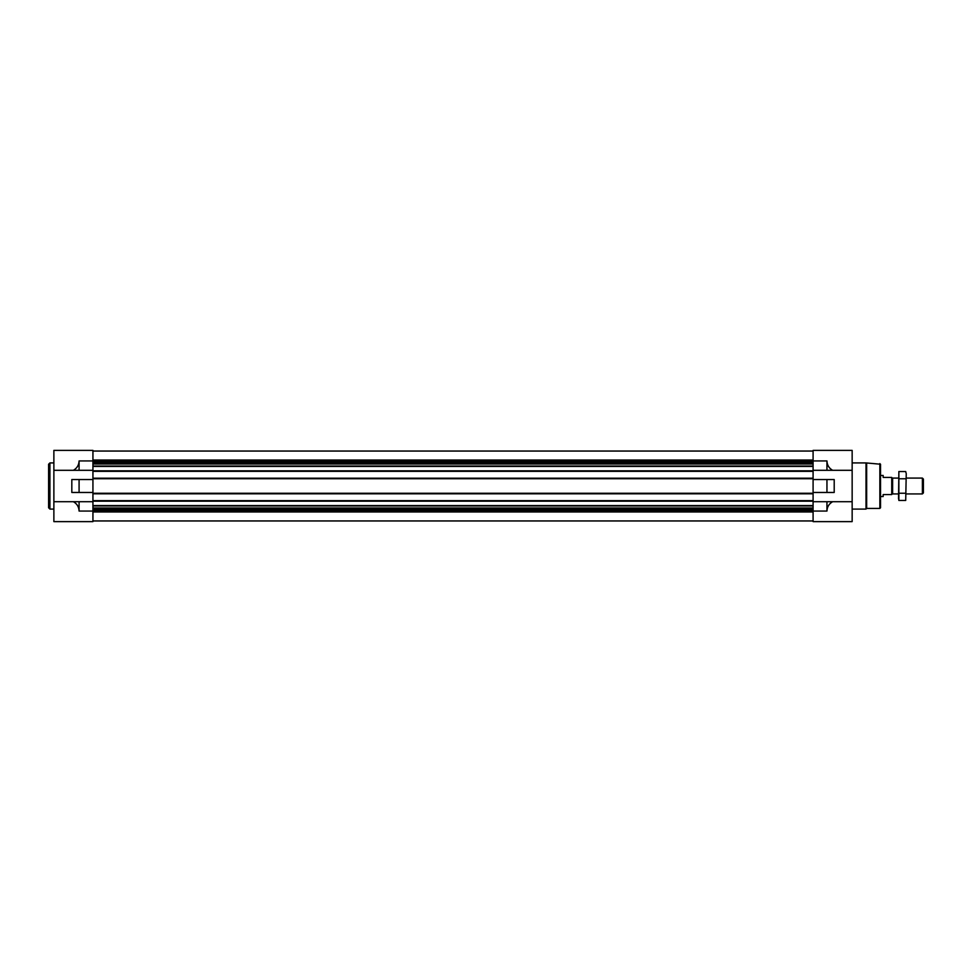 <?xml version="1.0" encoding="UTF-8"?>
<svg xmlns="http://www.w3.org/2000/svg" width="972" height="972" viewBox="0 0 972 972"><rect width="100%" height="100%" fill="white"/><g stroke="black" fill="none" stroke-linecap="round" stroke-linejoin="round"><path stroke-width="1.46" d="M813.09 470.302L852.152 470.302L852.152 450.376L813.09 450.376L813.09 471.359L92.935 471.359L92.935 450.376L53.873 450.376L53.873 521.624L92.935 521.624L92.935 501.698L73.386 501.698C77.019 503.775 78.914 506.898 79.084 511.065L79.084 501.698M79.084 492.464L92.935 492.464L92.935 479.536L71.819 479.536L71.819 492.464L79.084 492.464L79.084 479.536M53.873 470.302L79.084 470.302L79.084 460.935C78.914 465.102 77.019 468.225 73.386 470.302M53.873 501.698L73.386 501.698M826.953 492.464L813.09 492.464L813.09 479.536L826.953 479.536L826.953 492.464L834.207 492.464L834.207 479.536L826.953 479.536M826.953 511.065L826.953 501.698L832.639 501.698C829.007 503.775 827.111 506.898 826.953 511.065L813.09 511.065L813.09 521.624L852.152 521.624L852.152 470.302M813.09 511.065L813.09 501.698L826.953 501.698M832.639 470.302C829.007 468.225 827.111 465.102 826.953 460.935L813.09 460.935M832.639 501.698L852.152 501.698M826.953 470.302L826.953 460.935M813.09 471.359L813.09 479.536M813.09 492.464L813.09 501.698M92.935 451.032L813.09 451.032M92.935 471.359L92.935 478.212L813.09 478.212M92.935 478.212L92.935 479.536M813.09 493.788L92.935 493.788L92.935 492.464M92.935 493.788L92.935 500.641L813.09 500.641M92.935 500.641L92.935 501.698M92.935 520.968L813.09 520.968M79.084 470.302L92.935 470.302M879.854 463.571L879.854 508.429L880.523 507.773L880.523 464.227L866.003 462.915L852.152 462.915M879.854 508.429L866.659 508.429L866.659 463.571M866.659 508.429L866.003 509.085L866.003 462.915M53.873 509.085L49.924 509.085L49.924 462.915L53.873 462.915M49.924 509.085L48.6 507.773L48.6 464.227L49.924 462.915M880.523 475.442L883.159 475.442L883.159 477.422L891.737 477.422L891.737 494.578L883.159 494.578L883.159 496.558L880.523 496.558M891.737 493.035L892.612 493.922L892.612 478.078L891.737 478.965M922.392 478.078L922.392 493.922L923.4 492.901L923.4 479.099L922.392 478.078L906.244 478.078M905.71 500.471L906.244 473.534L905.71 500.471L898.869 500.471L898.869 471.529L905.71 471.529L906.038 472.975M898.541 499.025L898.869 471.529M905.71 493.241L898.869 493.241M905.71 478.759L898.869 478.759M92.935 511.065L79.084 511.065M92.935 460.935L79.084 460.935M92.935 451.069L813.09 451.069L92.935 451.069M92.935 460.035L813.09 460.035M92.935 460.546L813.09 460.546M92.935 461.822L813.09 461.822M92.935 462.271L813.09 462.271M92.935 462.623L813.09 462.623M92.935 464.021L813.09 464.021M92.935 466.05L813.09 466.05M92.935 466.426L813.09 466.426M92.935 470.825L813.09 470.825M92.935 478.746L813.09 478.746M92.935 493.254L813.09 493.254M92.935 501.175L813.09 501.175M92.935 505.574L813.09 505.574M92.935 505.95L813.09 505.95M92.935 507.979L813.09 507.979M92.935 509.377L813.09 509.377M92.935 509.729L813.09 509.729M92.935 510.178L813.09 510.178M92.935 511.454L813.09 511.454M92.935 511.965L813.09 511.965M92.935 520.931L813.09 520.931L92.935 520.931M866.003 509.085L852.152 509.085M898.335 478.078L892.612 478.078M922.392 493.922L906.244 493.922M898.335 493.922L892.612 493.922"/></g></svg>
